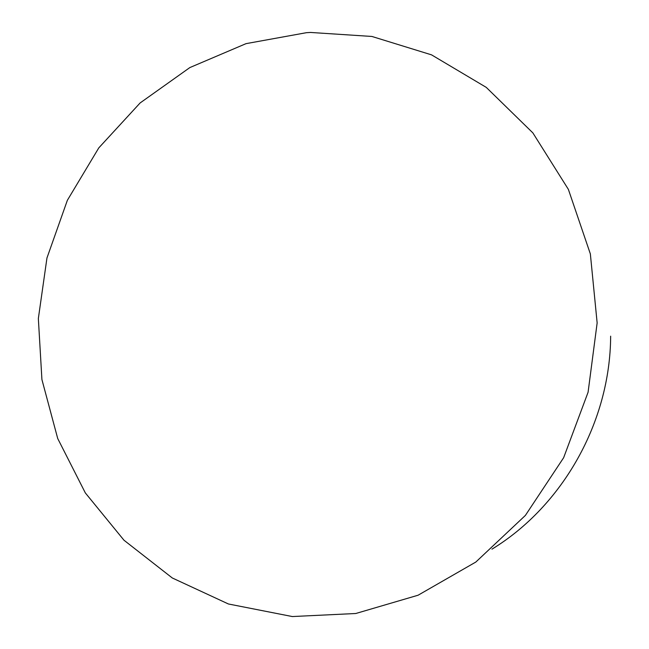 <?xml version="1.0" encoding="UTF-8"?>
<svg xmlns="http://www.w3.org/2000/svg" width="649" height="649" viewBox="0 0 649 649"><rect width="100%" height="100%" fill="white"/><g stroke="black" fill="none" stroke-linecap="round" stroke-linejoin="round"><path stroke-width="0.97" d="M306.417 32.693L246.044 43.645L189.841 67.577L140.127 102.948L98.802 147.875L67.366 200.298L46.963 257.961L38.348 318.529L41.917 379.543L57.712 438.521L85.335 492.924L123.975 540.219L172.293 577.975L228.416 603.984L292.318 616.55L355.757 613.508L418.102 595.214L475.822 562.05L525.39 515.411L563.64 457.715L588.083 392.247L597.145 322.918L590.355 253.929L568.378 189.378L532.861 132.891L486.255 87.372L431.544 54.857L371.909 36.458L310.538 32.45L306.417 32.693M491.966 549.159C562.707 505.92 610.23 422.004 610.652 336.182"/></g></svg>
